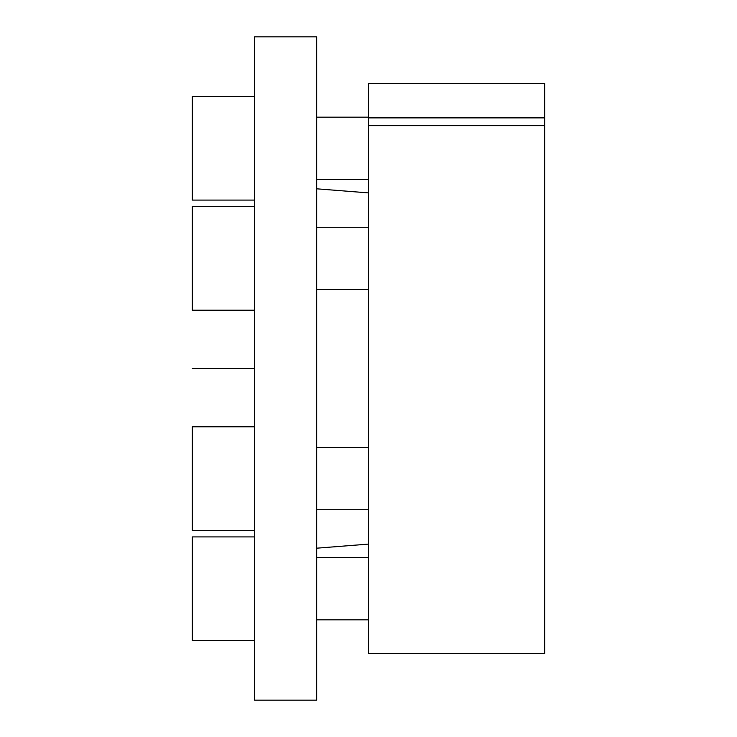 <?xml version="1.0" encoding="UTF-8"?>
<svg xmlns="http://www.w3.org/2000/svg" width="737" height="737" viewBox="0 0 737 737"><rect width="100%" height="100%" fill="white"/><g stroke="black" fill="none" stroke-linecap="round" stroke-linejoin="round"><path stroke-width="1.11" d="M316.68 36.85L316.68 700.15L254.495 700.15L254.495 36.85L316.68 36.85M368.5 125.649L368.5 83.484L544.689 83.484L544.689 653.516L368.5 653.516L368.5 125.649L544.689 125.649M368.5 117.874L544.689 117.874M368.5 179.358L316.68 179.358M368.5 117.174L316.68 117.174M254.495 200.086L192.311 200.086L192.311 96.446L254.495 96.446M368.5 289.475L316.68 289.475M368.5 227.291L316.68 227.291M254.495 310.203L192.311 310.203L192.311 206.563L254.495 206.563M368.5 509.709L316.68 509.709M368.5 447.525L316.68 447.525M254.495 530.437L192.311 530.437L192.311 426.797L254.495 426.797M368.5 619.826L316.68 619.826M368.5 557.642L316.68 557.642M254.495 640.554L192.311 640.554L192.311 536.914L254.495 536.914M254.495 368.5L192.311 368.5M368.5 192.891L316.68 188.81M368.5 544.109L316.68 548.19"/></g></svg>
